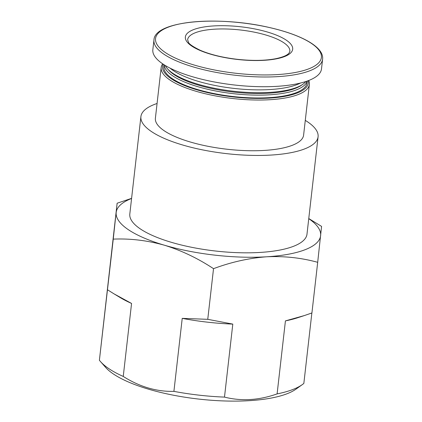 <?xml version="1.0" encoding="UTF-8"?>
<svg xmlns="http://www.w3.org/2000/svg" width="422" height="422" viewBox="0 0 422 422"><rect width="100%" height="100%" fill="white"/><g stroke="black" fill="none" stroke-linecap="round" stroke-linejoin="round"><path stroke-width="0.63" d="M162.676 63.833A74.583 22.677 6.5 0 0 161.167 67.531L155.391 118.244A74.583 22.677 6.5 0 0 207.898 146.281A74.583 22.677 6.5 0 0 292.457 145.242A74.583 22.677 6.5 0 0 303.603 135.135L309.379 84.416A74.583 22.677 6.5 0 0 308.746 80.475M157.074 103.49A89.158 27.108 6.5 0 0 140.911 116.599A89.158 27.108 6.5 0 0 203.678 150.105A89.158 27.108 6.5 0 0 304.763 148.866A89.158 27.108 6.5 0 0 318.082 136.781A89.158 27.108 6.5 0 0 305.285 120.375M131.595 198.356L117.131 203.219L99.397 360.246A107.162 32.584 6.5 0 0 100.515 361.601L105.637 367.409A101.101 30.737 6.5 0 0 188.602 397.772A101.101 30.737 6.5 0 0 287.292 393.652A101.101 30.737 6.5 0 0 296.033 389.1L302.326 384.595A107.162 32.584 6.5 0 0 303.84 383.429L311.863 312.982M161.167 67.531A74.583 22.677 6.5 0 0 213.674 95.562A74.583 22.677 6.5 0 0 298.238 94.523A74.583 22.677 6.5 0 0 309.379 84.416M163.235 64.213A73.301 22.287 6.5 0 0 210.604 93.273A73.301 22.287 6.5 0 0 297.288 92.988A73.301 22.287 6.5 0 0 308.113 80.718M164.074 64.756L163.863 66.602A72.014 21.897 6.5 0 0 214.561 93.668A72.014 21.897 6.5 0 0 296.202 92.666A72.014 21.897 6.5 0 0 306.963 82.907L307.174 81.056M164.147 64.803A72.014 21.897 6.5 0 0 216.512 91.141A72.014 21.897 6.5 0 0 296.529 89.828A72.014 21.897 6.5 0 0 307.089 81.087M165.229 65.473A72.014 21.897 6.5 0 0 167.413 68.696L168.499 69.931A70.727 21.501 6.5 0 0 226.54 91.173A70.727 21.501 6.5 0 0 295.579 88.288A70.727 21.501 6.5 0 0 301.698 85.107L303.033 84.147A72.014 21.897 6.5 0 0 305.887 81.499M167.413 68.696A72.014 21.897 6.5 0 0 226.508 90.329A72.014 21.897 6.5 0 0 296.803 87.391A72.014 21.897 6.5 0 0 303.033 84.147M170.108 68.164A72.014 21.897 6.5 0 0 230.37 87.971A72.014 21.897 6.5 0 0 297.13 84.553A72.014 21.897 6.5 0 0 300.527 83.023M153.951 40.011L152.843 49.727A84.875 25.805 6.5 0 0 212.593 81.631A84.875 25.805 6.5 0 0 308.814 80.449A84.875 25.805 6.5 0 0 321.495 68.944L322.603 59.228C324.122 47.137 301.762 34.841 269.305 27.493C217.926 15.508 154.42 20.863 153.951 40.011A84.875 25.805 6.5 0 0 213.701 71.914A84.875 25.805 6.5 0 0 309.922 70.732A84.875 25.805 6.5 0 0 322.603 59.228M284.613 56.543A54.011 16.421 6.5 0 0 267.379 32.014A54.011 16.421 6.5 0 0 193.424 29.677A54.011 16.421 6.5 0 0 210.657 54.206A54.011 16.421 6.5 0 0 284.613 56.543M117.131 203.219L113.249 239.126C130.171 238.388 147.215 240.413 164.38 245.203C181.481 250.504 197.865 258.327 213.527 268.672C231.166 262.078 248.859 258.116 266.598 256.792C284.275 255.964 301.303 257.8 317.692 262.31L321.575 226.403L308.767 218.543M317.692 262.31L311.921 312.96L304.257 315.598L285.425 320.889A107.162 32.584 6.5 0 0 297.605 317.771L304.257 315.598M99.397 360.246L113.249 239.126M213.527 268.672L207.756 319.322L182.225 318.367L173.906 391.368C156.467 391.774 139.582 386.8 123.245 376.44L131.564 303.444L113.998 293.844L107.478 289.777M285.425 320.889L277.106 393.89C258.981 400.33 241.442 401.401 224.488 397.102L232.802 324.101L207.756 319.322M100.515 361.601A107.162 32.584 6.5 0 0 123.245 376.44M113.998 293.844L120.149 297.552A107.162 32.584 6.5 0 0 131.564 303.444M173.906 391.368A107.162 32.584 6.5 0 0 224.488 397.102M182.225 318.367A107.162 32.584 6.5 0 0 232.802 324.101M277.106 393.89A107.162 32.584 6.5 0 0 293.063 389.422A107.162 32.584 6.5 0 0 302.326 384.595M131.58 198.467A102.878 31.275 6.5 0 0 116.182 212.472A102.878 31.275 6.5 0 0 164.38 245.203A102.878 31.275 6.5 0 0 266.598 256.792A102.878 31.275 6.5 0 0 320.62 235.655A102.878 31.275 6.5 0 0 308.756 218.654M140.911 116.599L129.812 213.975A89.158 27.108 6.5 0 0 192.585 247.482A89.158 27.108 6.5 0 0 293.665 246.242A89.158 27.108 6.5 0 0 306.989 234.157L318.082 136.781M308.909 68.781A83.456 25.373 6.5 0 0 241.189 22.793A83.456 25.373 6.5 0 0 165.282 52.492A83.456 25.373 6.5 0 0 308.909 68.781M265.755 34.973A51.437 15.64 6.5 0 0 187.632 39.721L188.465 42.29C189.045 44.036 192.933 46.684 200.139 50.234C210.172 54.554 222.61 57.587 237.454 59.333C252.335 60.921 265.095 60.715 275.73 58.716C287.482 56.195 289.328 53.336 289.851 51.363A51.437 15.64 6.5 0 0 265.755 34.973"/></g></svg>
